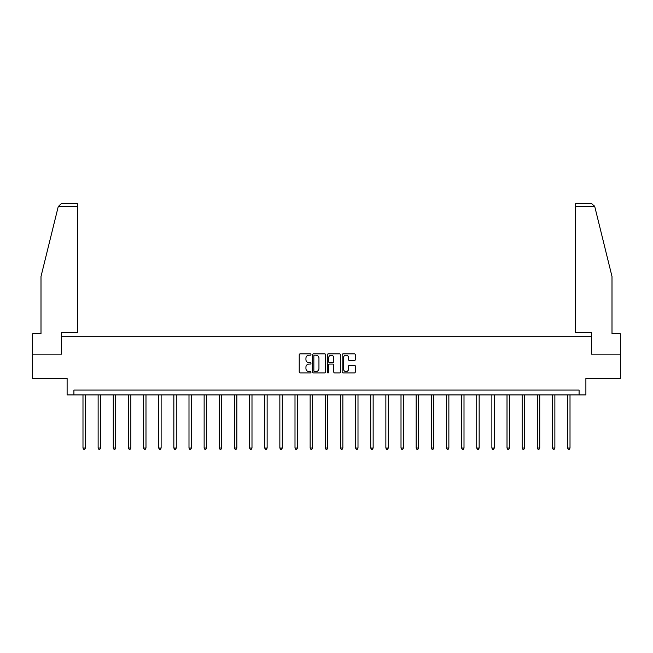 <?xml version="1.0" encoding="UTF-8"?>
<svg xmlns="http://www.w3.org/2000/svg" width="653" height="653" viewBox="0 0 653 653"><rect width="100%" height="100%" fill="white"/><g stroke="black" fill="none" stroke-linecap="round" stroke-linejoin="round"><path stroke-width="0.98" d="M310.967 354.514A0.669 0.669 0 0 0 310.297 353.853L300.176 353.853A0.955 0.955 0 0 0 299.221 354.808L299.221 371.957A0.955 0.955 0 0 0 300.176 372.912L310.297 372.912A0.669 0.669 0 0 0 310.967 372.243A0.669 0.669 0 0 0 310.297 371.573L308.991 371.573A3.053 3.053 0 0 1 305.939 368.529L305.939 367.092A3.053 3.053 0 0 1 308.991 364.048L310.297 364.048A0.669 0.669 0 0 0 310.967 363.378A0.669 0.669 0 0 0 310.297 362.709L308.991 362.709A3.053 3.053 0 0 1 305.939 359.664L305.939 358.236A3.053 3.053 0 0 1 308.991 355.183L310.297 355.183A0.669 0.669 0 0 0 310.967 354.514M354.35 360.57A0.955 0.955 0 0 0 355.297 359.615L355.297 354.808A0.955 0.955 0 0 0 354.35 353.853L343.103 353.853A0.955 0.955 0 0 0 342.148 354.808L342.148 371.957A0.955 0.955 0 0 0 343.103 372.912L354.35 372.912A0.955 0.955 0 0 0 355.297 371.957L355.297 366.145A0.955 0.955 0 0 0 354.35 365.19L349.535 365.19A0.955 0.955 0 0 0 348.58 366.145L348.58 369.027A2.547 2.547 0 0 1 346.033 371.573A2.547 2.547 0 0 1 343.486 369.027L343.486 357.73A2.547 2.547 0 0 1 346.033 355.183A2.547 2.547 0 0 1 348.58 357.73L348.58 359.615A0.955 0.955 0 0 0 349.535 360.57L354.35 360.57M579.089 394.926L585.888 394.926L585.888 378.43L620.35 378.43L620.35 354.155L591.422 354.155L591.422 336.687L61.578 336.687L61.578 354.155L32.65 354.155L32.65 378.43L67.112 378.43L67.112 394.926L579.089 394.926L579.089 390.078L73.911 390.078L73.911 394.926M325.667 354.808A0.955 0.955 0 0 0 324.712 353.853L313.473 353.853A0.955 0.955 0 0 0 312.518 354.808L312.518 371.957A0.955 0.955 0 0 0 313.473 372.912L324.712 372.912A0.955 0.955 0 0 0 325.667 371.957L325.667 354.808M328.288 353.853L339.527 353.853A0.955 0.955 0 0 1 340.482 354.808L340.482 371.957A0.955 0.955 0 0 1 339.527 372.912L334.72 372.912A0.955 0.955 0 0 1 333.765 371.957L333.765 365.003A0.955 0.955 0 0 0 332.81 364.048L329.618 364.048A0.955 0.955 0 0 0 328.671 365.003L328.671 372.243A0.669 0.669 0 0 1 328.002 372.912A0.669 0.669 0 0 1 327.333 372.243L327.333 354.808A0.955 0.955 0 0 1 328.288 353.853M314.517 355.183A0.669 0.669 0 0 0 313.848 355.852L313.848 370.904A0.669 0.669 0 0 0 314.517 371.573L315.897 371.573A3.053 3.053 0 0 0 318.95 368.529L318.95 358.236A3.053 3.053 0 0 0 315.897 355.183L314.517 355.183M333.765 357.779A2.547 2.547 0 0 0 331.218 355.232A2.547 2.547 0 0 0 328.671 357.779L328.671 361.762A0.955 0.955 0 0 0 329.618 362.709L332.81 362.709A0.955 0.955 0 0 0 333.765 361.762L333.765 357.779M82.988 394.926L82.988 448.048L85.412 448.048L85.412 394.926M85.412 448.048L84.686 449.313L83.715 449.313L82.988 448.048M58.239 206.601L61.235 203.687L77.405 203.687L77.405 206.601L58.239 206.601L41 276.497L41 333.773L32.65 333.773L32.65 354.155M61.48 354.155L61.48 332.508L77.405 332.508L77.405 206.601M620.35 354.155L620.35 333.773L612 333.773L612 276.497L594.589 205.907L594.761 206.601L591.765 203.687L575.595 203.687L575.595 332.508L591.52 332.508L591.52 354.155M98.13 394.926L98.13 448.048L100.554 448.048L100.554 394.926M100.554 448.048L99.827 449.313L98.856 449.313L98.13 448.048M113.271 394.926L113.271 448.048L115.695 448.048L115.695 394.926M115.695 448.048L114.969 449.313L113.997 449.313L113.271 448.048M128.412 394.926L128.412 448.048L130.845 448.048L130.845 394.926M130.845 448.048L130.118 449.313L129.147 449.313L128.412 448.048M143.562 394.926L143.562 448.048L145.986 448.048L145.986 394.926M145.986 448.048L145.26 449.313L144.289 449.313L143.562 448.048M158.703 394.926L158.703 448.048L161.128 448.048L161.128 394.926M161.128 448.048L160.401 449.313L159.43 449.313L158.703 448.048M173.845 394.926L173.845 448.048L176.277 448.048L176.277 394.926M176.277 448.048L175.543 449.313L174.58 449.313L173.845 448.048M188.995 394.926L188.995 448.048L191.419 448.048L191.419 394.926M191.419 448.048L190.692 449.313L189.721 449.313L188.995 448.048M204.136 394.926L204.136 448.048L206.56 448.048L206.56 394.926M206.56 448.048L205.834 449.313L204.862 449.313L204.136 448.048M219.277 394.926L219.277 448.048L221.71 448.048L221.71 394.926M221.71 448.048L220.975 449.313L220.004 449.313L219.277 448.048M234.427 394.926L234.427 448.048L236.851 448.048L236.851 394.926M236.851 448.048L236.125 449.313L235.153 449.313L234.427 448.048M249.568 394.926L249.568 448.048L251.993 448.048L251.993 394.926M251.993 448.048L251.266 449.313L250.295 449.313L249.568 448.048M264.71 394.926L264.71 448.048L267.134 448.048L267.134 394.926M267.134 448.048L266.408 449.313L265.436 449.313L264.71 448.048M279.851 394.926L279.851 448.048L282.284 448.048L282.284 394.926M282.284 448.048L281.557 449.313L280.586 449.313L279.851 448.048M295.001 394.926L295.001 448.048L297.425 448.048L297.425 394.926M297.425 448.048L296.699 449.313L295.727 449.313L295.001 448.048M310.142 394.926L310.142 448.048L312.567 448.048L312.567 394.926M312.567 448.048L311.84 449.313L310.869 449.313L310.142 448.048M325.284 394.926L325.284 448.048L327.716 448.048L327.716 394.926M327.716 448.048L326.982 449.313L326.018 449.313L325.284 448.048M340.433 394.926L340.433 448.048L342.858 448.048L342.858 394.926M342.858 448.048L342.131 449.313L341.16 449.313L340.433 448.048M355.575 394.926L355.575 448.048L357.999 448.048L357.999 394.926M357.999 448.048L357.273 449.313L356.301 449.313L355.575 448.048M370.716 394.926L370.716 448.048L373.149 448.048L373.149 394.926M373.149 448.048L372.414 449.313L371.443 449.313L370.716 448.048M385.866 394.926L385.866 448.048L388.29 448.048L388.29 394.926M388.29 448.048L387.564 449.313L386.592 449.313L385.866 448.048M401.007 394.926L401.007 448.048L403.432 448.048L403.432 394.926M403.432 448.048L402.705 449.313L401.734 449.313L401.007 448.048M416.149 394.926L416.149 448.048L418.573 448.048L418.573 394.926M418.573 448.048L417.847 449.313L416.875 449.313L416.149 448.048M431.29 394.926L431.29 448.048L433.723 448.048L433.723 394.926M433.723 448.048L432.996 449.313L432.025 449.313L431.29 448.048M446.44 394.926L446.44 448.048L448.864 448.048L448.864 394.926M448.864 448.048L448.138 449.313L447.166 449.313L446.44 448.048M461.581 394.926L461.581 448.048L464.005 448.048L464.005 394.926M464.005 448.048L463.279 449.313L462.308 449.313L461.581 448.048M476.723 394.926L476.723 448.048L479.155 448.048L479.155 394.926M479.155 448.048L478.42 449.313L477.457 449.313L476.723 448.048M491.872 394.926L491.872 448.048L494.297 448.048L494.297 394.926M494.297 448.048L493.57 449.313L492.599 449.313L491.872 448.048M507.014 394.926L507.014 448.048L509.438 448.048L509.438 394.926M509.438 448.048L508.711 449.313L507.74 449.313L507.014 448.048M522.155 394.926L522.155 448.048L524.588 448.048L524.588 394.926M524.588 448.048L523.853 449.313L522.882 449.313L522.155 448.048M537.305 394.926L537.305 448.048L539.729 448.048L539.729 394.926M539.729 448.048L539.003 449.313L538.031 449.313L537.305 448.048M552.446 394.926L552.446 448.048L554.87 448.048L554.87 394.926M554.87 448.048L554.144 449.313L553.173 449.313L552.446 448.048M567.588 394.926L567.588 448.048L570.012 448.048L570.012 394.926M570.012 448.048L569.285 449.313L568.314 449.313L567.588 448.048M594.761 206.601L575.595 206.601"/></g></svg>
